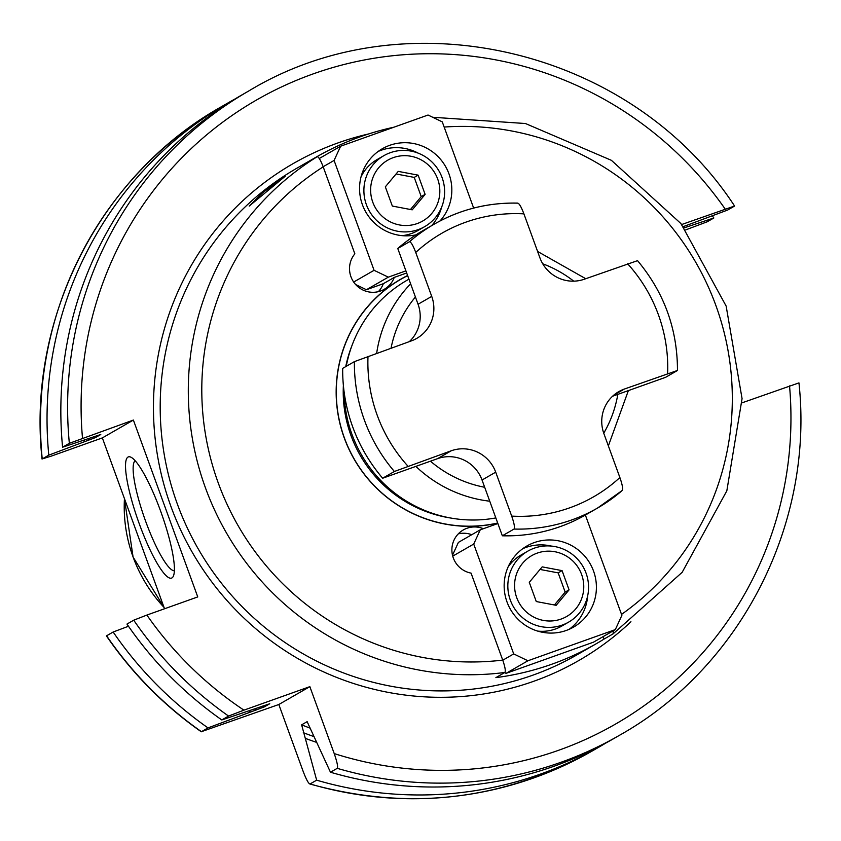 <?xml version="1.0" encoding="UTF-8"?>
<svg xmlns="http://www.w3.org/2000/svg" width="841" height="841" viewBox="0 0 841 841"><rect width="100%" height="100%" fill="white"/><g stroke="black" fill="none" stroke-linecap="round" stroke-linejoin="round"><path stroke-width="1.26" d="M517.657 203.165A163.764 160.694 60.1 0 0 434.187 224.169C460.069 209.451 487.969 202.429 517.877 203.112L517.657 203.165C519.16 203.28 521.241 206.854 523.911 213.866L539.911 257.809A35.091 34.439 60.1 0 0 584.358 279.201L637.32 260.731M637.489 260.594C664.127 292.458 677.457 329.083 677.468 370.46L624.337 389.057A35.091 34.439 60.1 0 0 618.839 391.591A35.091 34.439 60.1 0 0 603.88 433.578L619.88 477.53C622.351 484.637 623.139 488.947 622.224 490.471L597.52 508.059A163.764 160.694 60.1 0 0 622.224 490.471M514.051 529.052A163.764 160.694 60.1 0 0 597.52 508.059L585.809 514.797A163.764 160.694 -119.9 0 1 502.34 535.791L514.051 529.052C514.965 527.549 514.177 523.228 511.696 516.101L495.706 472.158A35.091 34.439 60.1 0 0 451.249 450.776L437.593 458.639L382.666 478.224L394.376 471.486L451.249 450.776M382.666 478.224A163.764 160.694 -119.9 0 1 342.686 368.369L354.397 361.63L411.27 340.92A35.091 34.439 60.1 0 0 416.779 338.376A35.091 34.439 60.1 0 0 431.727 296.389L418.061 304.253L397.761 248.484A163.764 160.694 -119.9 0 1 422.466 230.907L434.187 224.169A163.764 160.694 60.1 0 0 409.472 241.745C410.986 241.872 413.078 245.446 415.738 252.447L431.727 296.389M502.34 535.791L482.04 480.022A35.091 34.439 60.1 0 0 437.593 458.639M397.761 248.484L409.472 241.745M603.743 433.189A116.973 114.786 60.1 0 0 617.82 394.366L665.599 377.325L677.31 370.587M307.175 721.746L330.471 772.227A371.68 364.731 60.1 0 0 612.668 739.218L619.428 735.328C741.026 667.228 814.193 523.491 798.95 382.886L742.046 402.828M330.471 772.227L337.23 768.338C338.156 767.013 337.146 762.093 334.224 753.589L309.856 686.645L243.932 710.151A359.98 353.252 -119.9 0 1 146.87 615.065L197.751 596.921L133.383 420.058L69.351 443.312A371.68 364.731 -119.9 0 1 248.705 91.007C406.497 -4.699 631.948 48.757 734.571 206.013L681.673 224.526M683.291 226.628L727.644 210.04L734.403 206.15M685.741 229.866L707.27 221.761L713.841 217.987L684.217 227.837M146.87 615.065L133.73 620.185L126.97 624.075A371.68 364.731 60.1 0 0 221.803 719.949L228.563 716.059L243.932 710.151M307.407 721.914A327.527 321.399 -119.9 0 1 306.997 721.746L301.625 724.837L316.658 780.175L310.098 783.949C308.689 783.959 306.387 779.786 303.18 771.449L278.823 704.506L201.43 731.67A371.68 364.731 -119.9 0 1 106.597 635.796L113.157 632.012L128.463 626.251M106.597 635.796L106.429 635.933C132.342 673.641 163.963 705.588 201.293 731.796L208 727.896L264.316 706.892L269.751 703.738M248.705 91.007L241.945 94.896A371.68 364.731 60.1 0 0 62.591 447.202L69.351 443.312M278.823 704.506L309.856 686.645M269.614 703.759A327.527 321.399 60.1 0 0 269.688 703.801L221.803 719.949M592.295 750.939A371.68 364.731 60.1 0 1 310.098 783.949L309.782 783.97C408.936 811.407 503.107 800.401 592.295 750.939L598.866 747.165A371.68 364.731 60.1 0 0 605.72 743.118M84.195 440.032A338.019 331.701 60.1 0 0 84.321 441.767L95.411 437.593L100.783 434.503L62.591 447.202M305.378 738.377A338.019 331.701 60.1 0 0 316.479 742.319M684.795 227.638A338.019 331.701 60.1 0 0 683.901 226.397M248.705 710.887A338.019 331.701 60.1 0 0 250.555 712.012M113.157 632.012A371.68 364.731 60.1 0 0 208 727.896M84.321 441.767L48.789 455.149A371.68 364.731 60.1 0 1 228.142 102.844A371.68 364.731 60.1 0 1 235.081 98.944M713.841 217.987A371.68 364.731 60.1 0 0 712.338 215.811M316.658 780.175A371.68 364.731 60.1 0 0 598.866 747.165M164.531 608.768L102.35 437.909L51.459 456.053L42.218 458.923L48.789 455.149M221.572 106.618C99.974 174.718 26.807 318.455 42.05 459.06L42.218 458.923A371.68 364.731 60.1 0 1 221.572 106.618L228.142 102.844M102.35 437.909L133.383 420.058M160.684 511.296A64.337 12.194 70.4 0 1 173.372 576.138A64.337 12.194 70.4 0 1 139.217 523.649A64.337 12.194 70.4 0 1 130.965 457.22A64.337 12.194 70.4 0 1 160.684 511.296M174.392 570.755A58.492 11.08 70.4 0 1 145.598 521.157A58.492 11.08 -109.6 0 1 135.159 460.752M393.935 127.191A280.736 275.48 60.1 0 0 360.158 136.82A280.736 275.48 60.1 0 0 316.121 157.141A280.736 275.48 60.1 0 0 308.174 161.893L317.152 156.731C318.581 156.72 320.579 160.063 323.154 166.739L354.86 253.835A23.39 22.959 60.1 0 0 384.274 289.283A23.39 22.959 60.1 0 0 394.24 277.425L406.687 272.989M323.196 166.854A269.036 264 60.1 0 0 218.239 482.913A269.036 264 60.1 0 0 502.729 660.101L502.771 660.217C505.105 667.008 505.798 671.097 504.873 672.464L495.885 677.636A280.736 275.48 60.1 0 0 552.085 664.127A280.736 275.48 60.1 0 0 596.132 643.807A280.736 275.48 60.1 0 0 604.069 639.055L613.047 633.893L682.167 572.311L726.834 490.829L742.067 398.634L726.151 306.082L680.916 223.559L611.418 160.337L525.457 123.522L432.684 117.267M262.707 192.705L285.225 176.253L249.188 206.098L262.707 192.705M355.69 284.563L366.434 289.725L383.307 283.711L394.24 277.425M378.355 291.648A23.39 22.959 60.1 0 0 383.307 283.711M473.651 208.084L442.271 121.871L428.048 115.028L340.637 146.197L334.087 160.452L374.077 270.308L388.3 277.152L405.909 270.865M319.275 158.497L340.637 146.197M613.373 630.718L613.057 633.883M502.771 660.217L513.704 653.92L473.714 544.064L480.264 529.819L497.872 523.533M502.729 660.101L471.065 573.12A23.39 22.959 -119.9 0 1 463.296 529.956A23.39 22.959 -119.9 0 1 483.396 528.705M452.742 556.132L473.714 544.064M585.368 515.039L621.877 615.349L615.328 629.594L593.473 642.177L506.061 673.347L527.927 660.763L513.704 653.92M506.061 673.347L504.579 672.632M615.328 629.594L527.927 660.763M593.546 571.081A46.791 45.919 -119.9 0 1 573.615 627.071A46.791 45.919 -119.9 0 1 507.007 601.946A46.791 45.919 -119.9 0 1 526.939 545.967A46.791 45.919 -119.9 0 1 593.546 571.081M452.511 555.207L458.398 542.392L480.264 529.819M603.176 636.595L604.069 639.055M458.282 533.877A23.39 22.959 -119.9 0 1 471.759 534.708M407.601 275.501A132.762 130.271 60.1 0 0 344.274 437.972A132.762 130.271 60.1 0 0 497.735 523.144M408.936 279.18L406.792 280.41A128.673 126.266 60.1 0 0 346.261 366.308M344.106 391.874A128.673 126.266 60.1 0 0 495.833 517.919M409.378 341.593A35.091 34.439 60.1 0 0 418.061 304.253M617.82 394.366L612.563 396.237M323.154 166.739L334.087 160.452M353.693 282.029L374.077 270.308M440.001 220.983A46.791 45.919 60.1 0 0 448.968 173.845A46.791 45.919 60.1 0 0 382.361 148.72A46.791 45.919 60.1 0 0 362.418 204.71A46.791 45.919 60.1 0 0 416.001 234.839M366.434 289.725L388.3 277.152M418.24 153.178A46.791 45.919 60.1 0 0 378.198 151.433M431.706 225.588A46.791 45.919 60.1 0 0 441.599 207.264M402.114 235.648A40.936 40.179 60.1 0 0 411.417 233.546A40.936 40.179 60.1 0 0 417.84 230.581L424.673 226.649A40.936 40.179 -119.9 0 0 440.737 174.329A40.936 40.179 -119.9 0 0 390.266 152.715A40.936 40.179 60.1 0 0 383.843 155.68L377.01 159.611A40.936 40.179 60.1 0 0 361.031 176.862M383.843 155.68A40.936 40.179 60.1 0 0 367.769 208A40.936 40.179 60.1 0 0 418.25 229.614A40.936 40.179 -119.9 0 0 424.673 226.649M393.241 157.645A35.091 34.439 -119.9 0 1 437.688 179.038A35.091 34.439 -119.9 0 1 417.231 223.559A35.091 34.439 60.1 0 1 372.773 202.176A35.091 34.439 60.1 0 1 393.241 157.645M398.235 171.385L385.336 186.839L392.337 206.066L412.227 209.829L425.125 194.376L418.124 175.149L398.235 171.385M418.124 175.149L414.224 177.398L396.079 173.961M425.125 194.376L421.225 196.615L414.224 177.398M410.482 209.504L421.225 196.615M587.691 595.754A46.791 45.919 -119.9 0 1 569.178 629.31M522.787 548.668A46.791 45.919 -119.9 0 1 551.318 546.072M568.621 622.13A40.936 40.179 60.1 0 0 584.684 569.82A40.936 40.179 60.1 0 0 534.203 548.195A40.936 40.179 -119.9 0 0 527.78 551.16A40.936 40.179 -119.9 0 0 511.717 603.481A40.936 40.179 -119.9 0 0 562.198 625.094A40.936 40.179 60.1 0 0 568.621 622.13L561.788 626.061A40.936 40.179 -119.9 0 1 555.365 629.026A40.936 40.179 -119.9 0 1 537.62 631.086M508.101 566.96A40.936 40.179 -119.9 0 1 520.947 555.092L527.78 551.16M561.168 619.039A35.091 34.439 60.1 0 0 581.625 574.519A35.091 34.439 60.1 0 0 537.178 553.126A35.091 34.439 -119.9 0 0 516.721 597.657A35.091 34.439 -119.9 0 0 561.168 619.039M556.174 605.31L536.274 601.546L529.283 582.319L542.182 566.866L562.072 570.629L569.073 589.856L556.174 605.31M569.073 589.856L565.163 592.096L554.419 604.984M540.027 569.441L558.172 572.879L565.163 592.096M562.072 570.629L558.172 572.879M667.617 373.625A152.063 149.225 60.1 0 0 627.628 263.769M511.696 516.101A152.063 149.225 60.1 0 0 619.88 477.53M368.001 356.353A152.063 149.225 60.1 0 0 407.98 466.208M523.911 213.866A152.063 149.225 60.1 0 0 415.738 252.447M354.397 361.63A163.764 160.694 60.1 0 0 394.376 471.486M495.706 472.158L482.04 480.022M164.037 607.402A145.041 142.329 -119.9 0 1 124.447 498.629L133.078 557.026L164.048 607.433M630.939 621.751A286.581 281.22 -119.9 0 1 188.132 544.873A286.581 281.22 -119.9 0 1 368.821 133.898M334.224 753.589A359.98 353.252 60.1 0 0 789.541 385.893M725.163 209.02A359.98 353.252 60.1 0 0 312.968 73.966A359.98 353.252 60.1 0 0 82.502 438.203M316.121 157.141L296.989 168.147A280.736 275.48 60.1 0 0 186.818 526.918A280.736 275.48 60.1 0 0 532.952 675.134A280.736 275.48 60.1 0 0 577 654.813L596.132 643.807M228.563 716.059A371.68 364.731 -119.9 0 1 133.73 620.185M619.428 735.328A371.68 364.731 -119.9 0 1 337.23 768.338M262.812 706.041A327.527 321.399 60.1 0 0 264.316 706.892M95.338 436.237A327.527 321.399 60.1 0 0 95.411 437.593M301.625 724.837A327.527 321.399 60.1 0 0 310.56 728.306M254.413 708.963A333.372 327.138 60.1 0 0 256.19 710.004M313.788 736.527A333.372 327.138 -119.9 0 1 303.296 732.669M88.799 440.169A333.372 327.138 -119.9 0 1 88.694 438.529M504.873 672.464A280.736 275.48 -119.9 0 1 205.467 487.896A280.736 275.48 -119.9 0 1 317.152 156.731M621.531 614.403A269.036 264 60.1 0 0 715.87 305.462A269.036 264 60.1 0 0 444.153 127.054M407.654 275.638A132.605 130.134 60.1 0 0 344.4 437.93A132.605 130.134 60.1 0 0 497.683 523.007M351.906 345.725A126.329 123.963 60.1 0 0 345.735 366.613M343.38 385.388A126.329 123.963 60.1 0 0 451.081 518.088M573.73 281.157A116.973 114.786 60.1 0 0 542.729 263.78M415.422 296.999A116.973 114.786 60.1 0 0 391.054 348.132M489.746 501.204A128.673 126.266 -119.9 0 1 415.864 466.387M376.673 353.252A128.673 126.266 -119.9 0 1 410.629 283.827M430.445 461.183A116.973 114.786 60.1 0 0 484.679 487.275M624.337 389.057L613.867 395.081M608.358 445.898L628.374 390.602M585.725 278.707L537.599 251.459"/></g></svg>
